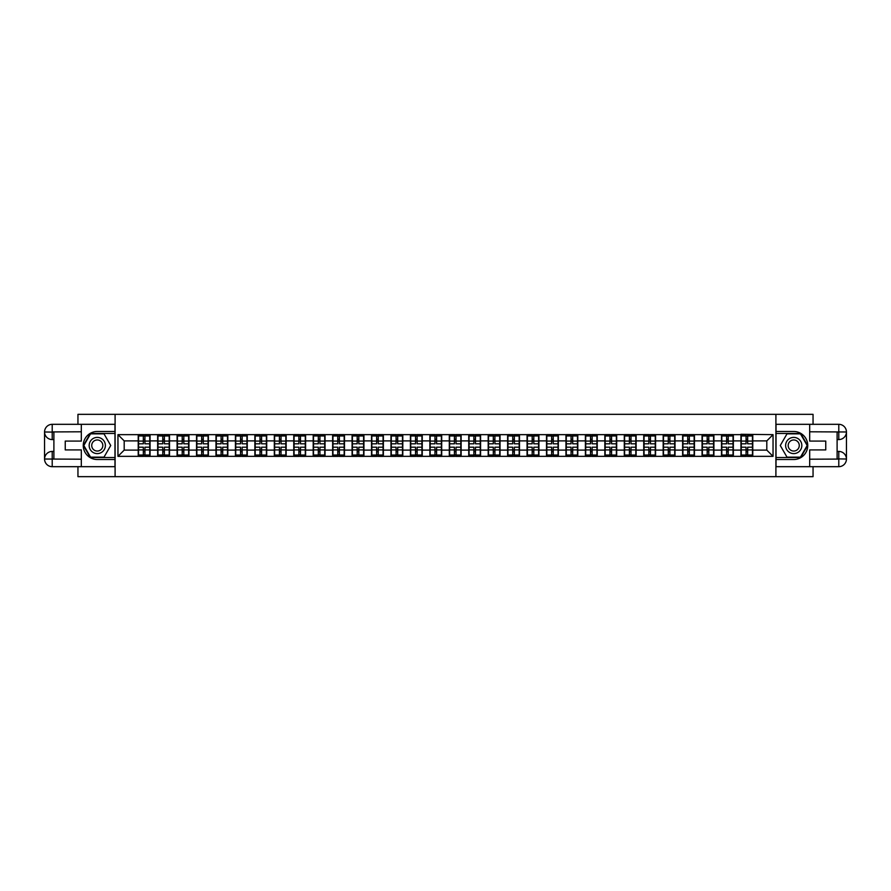 <?xml version="1.0" encoding="UTF-8"?>
<svg xmlns="http://www.w3.org/2000/svg" width="891" height="891" viewBox="0 0 891 891"><rect width="100%" height="100%" fill="white"/><g stroke="black" fill="none" stroke-linecap="round" stroke-linejoin="round"><path stroke-width="1.34" d="M77.951 466.684L77.951 476.663L813.049 476.663L813.049 466.684M813.049 424.316L813.049 414.337L775.905 414.337L775.905 476.663M775.905 414.337L77.951 414.337L77.951 424.316M115.095 476.663L115.095 414.337M766.806 450.111L766.806 440.889L752.784 440.889L752.784 450.111L766.806 450.111L773.043 456.348L773.043 434.652L740.944 434.285L740.944 440.889L733.349 440.889L733.349 450.111L740.944 450.111L740.944 440.889M773.043 456.348L117.957 456.348L117.957 434.652L138.216 434.652L138.216 440.889L124.194 440.889L124.194 450.111L138.216 450.111L138.216 440.889M740.944 434.652L138.216 434.652M740.944 450.111L740.944 456.348M733.349 450.111L733.349 456.348M733.349 434.652L733.349 440.889M713.903 450.111L721.498 450.111L721.498 440.889L713.903 440.889L713.903 456.348M721.498 450.111L721.498 456.348M721.498 434.652L721.498 440.889M713.903 434.652L713.903 440.889M694.457 450.111L702.063 450.111L702.063 440.889L694.457 440.889L694.457 456.348M702.063 450.111L702.063 456.348M702.063 434.652L702.063 440.889M694.457 434.652L694.457 440.889M675.01 450.111L682.617 450.111L682.617 440.889L675.01 440.889L675.01 456.348M682.617 450.111L682.617 456.348M682.617 434.652L682.617 440.889M675.01 434.652L675.01 440.889M655.576 450.111L663.171 450.111L663.171 440.889L655.576 440.889L655.576 456.348M663.171 450.111L663.171 456.348M663.171 434.652L663.171 440.889M655.576 434.652L655.576 440.889M636.129 450.111L643.736 450.111L643.736 440.889L636.129 440.889L636.129 456.348M643.736 450.111L643.736 456.348M643.736 434.652L643.736 440.889M636.129 434.652L636.129 440.889M616.683 450.111L624.29 450.111L624.29 440.889L616.683 440.889L616.683 456.348M624.29 450.111L624.29 456.348M624.29 434.652L624.29 440.889M616.683 434.652L616.683 440.889M597.237 450.111L604.844 450.111L604.844 440.889L597.237 440.889L597.237 456.348M604.844 450.111L604.844 456.348M604.844 434.652L604.844 440.889M597.237 434.652L597.237 440.889M577.802 450.111L585.398 450.111L585.398 440.889L577.802 440.889L577.802 456.348M585.398 450.111L585.398 456.348M585.398 434.652L585.398 440.889M577.802 434.652L577.802 440.889M558.356 450.111L565.963 450.111L565.963 440.889L558.356 440.889L558.356 456.348M565.963 450.111L565.963 456.348M565.963 434.652L565.963 440.889M558.356 434.652L558.356 440.889M538.91 450.111L546.517 450.111L546.517 440.889L538.91 440.889L538.91 456.348M546.517 450.111L546.517 456.348M546.517 434.652L546.517 440.889M538.91 434.652L538.91 440.889M519.475 450.111L527.071 450.111L527.071 440.889L519.475 440.889L519.475 456.348M527.071 450.111L527.071 456.348M527.071 434.652L527.071 440.889M519.475 434.652L519.475 440.889M500.029 450.111L507.625 450.111L507.625 440.889L500.029 440.889L500.029 456.348M507.625 450.111L507.625 456.348M507.625 434.652L507.625 440.889M500.029 434.652L500.029 440.889M480.583 450.111L488.19 450.111L488.19 440.889L480.583 440.889L480.583 456.348M488.19 450.111L488.19 456.348M488.19 434.652L488.19 440.889M480.583 434.652L480.583 440.889M461.137 450.111L468.744 450.111L468.744 440.889L461.137 440.889L461.137 456.348M468.744 450.111L468.744 456.348M468.744 434.652L468.744 440.889M461.137 434.652L461.137 440.889M441.702 450.111L449.298 450.111L449.298 440.889L441.702 440.889L441.702 456.348M449.298 450.111L449.298 456.348M449.298 434.652L449.298 440.889M441.702 434.652L441.702 440.889M422.256 450.111L429.863 450.111L429.863 440.889L422.256 440.889L422.256 456.348M429.863 450.111L429.863 456.348M429.863 434.652L429.863 440.889M422.256 434.652L422.256 440.889M402.81 450.111L410.417 450.111L410.417 440.889L402.81 440.889L402.81 456.348M410.417 450.111L410.417 456.348M410.417 434.652L410.417 440.889M402.81 434.652L402.81 440.889M383.375 450.111L390.971 450.111L390.971 440.889L383.375 440.889L383.375 456.348M390.971 450.111L390.971 456.348M390.971 434.652L390.971 440.889M383.375 434.652L383.375 440.889M363.929 450.111L371.525 450.111L371.525 440.889L363.929 440.889L363.929 456.348M371.525 450.111L371.525 456.348M371.525 434.652L371.525 440.889M363.929 434.652L363.929 440.889M344.483 450.111L352.09 450.111L352.09 440.889L344.483 440.889L344.483 456.348M352.09 450.111L352.09 456.348M352.09 434.652L352.09 440.889M344.483 434.652L344.483 440.889M325.037 450.111L332.644 450.111L332.644 440.889L325.037 440.889L325.037 456.348M332.644 450.111L332.644 456.348M332.644 434.652L332.644 440.889M325.037 434.652L325.037 440.889M305.602 450.111L313.198 450.111L313.198 440.889L305.602 440.889L305.602 456.348M313.198 450.111L313.198 456.348M313.198 434.652L313.198 440.889M305.602 434.652L305.602 440.889M286.156 450.111L293.763 450.111L293.763 440.889L286.156 440.889L286.156 456.348M293.763 450.111L293.763 456.348M293.763 434.652L293.763 440.889M286.156 434.652L286.156 440.889M266.71 450.111L274.317 450.111L274.317 440.889L266.71 440.889L266.71 456.348M274.317 450.111L274.317 456.348M274.317 434.652L274.317 440.889M266.71 434.652L266.71 440.889M247.264 450.111L254.871 450.111L254.871 440.889L247.264 440.889L247.264 456.348M254.871 450.111L254.871 456.348M254.871 434.652L254.871 440.889M247.264 434.652L247.264 440.889M227.829 450.111L235.424 450.111L235.424 440.889L227.829 440.889L227.829 456.348M235.424 450.111L235.424 456.348M235.424 434.652L235.424 440.889M227.829 434.652L227.829 440.889M208.383 450.111L215.99 450.111L215.99 440.889L208.383 440.889L208.383 456.348M215.99 450.111L215.99 456.348M215.99 434.652L215.99 440.889M208.383 434.652L208.383 440.889M188.937 450.111L196.543 450.111L196.543 440.889L188.937 440.889L188.937 456.348M196.543 450.111L196.543 456.348M196.543 434.652L196.543 440.889M188.937 434.652L188.937 440.889M169.502 450.111L177.097 450.111L177.097 440.889L169.502 440.889L169.502 456.348M177.097 450.111L177.097 456.348M177.097 434.652L177.097 440.889M169.502 434.652L169.502 440.889M150.056 450.111L157.651 450.111L157.651 440.889L150.056 440.889L150.056 456.348M157.651 450.111L157.651 456.348M157.651 434.652L157.651 440.889M150.056 434.652L150.056 440.889M138.216 450.111L138.216 456.348M124.194 450.111L117.957 456.348M117.957 434.652L124.194 440.889M752.784 450.111L752.784 456.348M752.784 434.652L752.784 440.889M773.043 434.652L766.806 440.889M138.528 441.078L143.328 441.078L143.328 434.596L138.528 434.596L138.528 447.182L143.328 447.182L143.328 449.922L144.943 449.91L144.943 447.182L149.744 447.182L149.744 434.596L144.943 434.596L144.943 435.966L149.744 435.966M143.328 439.274L144.943 439.274M144.943 436.156L143.328 436.156M138.528 443.818L143.328 443.818L143.328 441.078L144.943 441.09L144.943 443.818L149.744 443.818M138.528 435.966L143.328 435.966M143.328 454.844L144.943 454.844M143.328 451.726L144.943 451.726M138.528 456.404L143.328 456.404L143.328 455.034L138.528 455.034L138.528 456.404M138.528 447.182L138.528 449.922L143.328 449.922L143.328 455.034M138.528 449.922L138.528 455.034M149.744 447.182L149.744 456.404L144.943 456.404L144.943 455.034L149.744 455.034M149.744 449.922L144.943 449.922L144.943 455.034M149.744 441.078L144.943 441.078L144.943 435.966M157.963 441.078L162.763 441.078L162.763 434.596L157.963 434.596L157.963 447.182L162.763 447.182L162.763 449.922L164.389 449.91L164.389 447.182L169.19 447.182L169.19 434.596L164.389 434.596L164.389 435.966L169.19 435.966M162.763 439.274L164.389 439.274M164.389 436.156L162.763 436.156M157.963 443.818L162.763 443.818L162.763 441.078L164.389 441.09L164.389 443.818L169.19 443.818M157.963 435.966L162.763 435.966M162.763 454.844L164.389 454.844M162.763 451.726L164.389 451.726M157.963 456.404L162.763 456.404L162.763 455.034L157.963 455.034L157.963 456.404M157.963 447.182L157.963 449.922L162.763 449.922L162.763 455.034M157.963 449.922L157.963 455.034M169.19 447.182L169.19 456.404L164.389 456.404L164.389 455.034L169.19 455.034M169.19 449.922L164.389 449.922L164.389 455.034M169.19 441.078L164.389 441.078L164.389 435.966M177.409 441.078L182.209 441.078L182.209 434.596L177.409 434.596L177.409 447.182L182.209 447.182L182.209 449.922L183.824 449.91L183.824 447.182L188.625 447.182L188.625 434.596L183.824 434.596L183.824 435.966L188.625 435.966M182.209 439.274L183.824 439.274M183.824 436.156L182.209 436.156M177.409 443.818L182.209 443.818L182.209 441.078L183.824 441.09L183.824 443.818L188.625 443.818M177.409 435.966L182.209 435.966M182.209 454.844L183.824 454.844M182.209 451.726L183.824 451.726M177.409 456.404L182.209 456.404L182.209 455.034L177.409 455.034L177.409 456.404M177.409 447.182L177.409 449.922L182.209 449.922L182.209 455.034M177.409 449.922L177.409 455.034M188.625 447.182L188.625 456.404L183.824 456.404L183.824 455.034L188.625 455.034M188.625 449.922L183.824 449.922L183.824 455.034M188.625 441.078L183.824 441.078L183.824 435.966M196.855 441.078L201.656 441.078L201.656 434.596L196.855 434.596L196.855 447.182L201.656 447.182L201.656 449.922L203.271 449.91L203.271 447.182L208.071 447.182L208.071 434.596L203.271 434.596L203.271 435.966L208.071 435.966M201.656 439.274L203.271 439.274M203.271 436.156L201.656 436.156M196.855 443.818L201.656 443.818L201.656 441.078L203.271 441.09L203.271 443.818L208.071 443.818M196.855 435.966L201.656 435.966M201.656 454.844L203.271 454.844M201.656 451.726L203.271 451.726M196.855 456.404L201.656 456.404L201.656 455.034L196.855 455.034L196.855 456.404M196.855 447.182L196.855 449.922L201.656 449.922L201.656 455.034M196.855 449.922L196.855 455.034M208.071 447.182L208.071 456.404L203.271 456.404L203.271 455.034L208.071 455.034M208.071 449.922L203.271 449.922L203.271 455.034M208.071 441.078L203.271 441.078L203.271 435.966M216.301 441.078L221.091 441.078L221.091 434.596L216.301 434.596L216.301 447.182L221.091 447.182L221.091 449.922L222.717 449.91L222.717 447.182L227.517 447.182L227.517 434.596L222.717 434.596L222.717 435.966L227.517 435.966M221.091 439.274L222.717 439.274M222.717 436.156L221.091 436.156M216.301 443.818L221.091 443.818L221.091 441.078L222.717 441.09L222.717 443.818L227.517 443.818M216.301 435.966L221.091 435.966M221.091 454.844L222.717 454.844M221.091 451.726L222.717 451.726M216.301 456.404L221.091 456.404L221.091 455.034L216.301 455.034L216.301 456.404M216.301 447.182L216.301 449.922L221.091 449.922L221.091 455.034M216.301 449.922L216.301 455.034M227.517 447.182L227.517 456.404L222.717 456.404L222.717 455.034L227.517 455.034M227.517 449.922L222.717 449.922L222.717 455.034M227.517 441.078L222.717 441.078L222.717 435.966M235.736 441.078L240.537 441.078L240.537 434.596L235.736 434.596L235.736 447.182L240.537 447.182L240.537 449.922L242.163 449.91L242.163 447.182L246.952 447.182L246.952 434.596L242.163 434.596L242.163 435.966L246.952 435.966M240.537 439.274L242.163 439.274M242.163 436.156L240.537 436.156M235.736 443.818L240.537 443.818L240.537 441.078L242.163 441.09L242.163 443.818L246.952 443.818M235.736 435.966L240.537 435.966M240.537 454.844L242.163 454.844M240.537 451.726L242.163 451.726M235.736 456.404L240.537 456.404L240.537 455.034L235.736 455.034L235.736 456.404M235.736 447.182L235.736 449.922L240.537 449.922L240.537 455.034M235.736 449.922L235.736 455.034M246.952 447.182L246.952 456.404L242.163 456.404L242.163 455.034L246.952 455.034M246.952 449.922L242.163 449.922L242.163 455.034M246.952 441.078L242.163 441.078L242.163 435.966M93.221 452.517A8.097 8.097 0 0 0 104.292 449.554A8.097 8.097 0 0 0 101.318 438.483A8.097 8.097 0 0 0 90.258 441.446A8.097 8.097 0 0 0 93.221 452.517M94.502 450.3A5.546 5.546 0 0 0 102.075 448.273A5.546 5.546 0 0 0 100.048 440.7A5.546 5.546 0 0 0 92.464 442.727A5.546 5.546 0 0 0 94.502 450.3M90.548 433.85L104.002 433.85L110.729 445.5L104.002 457.15L90.548 457.15L83.81 445.5L90.548 433.85M789.682 452.517A8.097 8.097 0 0 0 800.742 449.554A8.097 8.097 0 0 0 797.779 438.483A8.097 8.097 0 0 0 786.708 441.446A8.097 8.097 0 0 0 789.682 452.517M790.952 450.3A5.546 5.546 0 0 0 798.536 448.273A5.546 5.546 0 0 0 796.498 440.7A5.546 5.546 0 0 0 788.925 442.727A5.546 5.546 0 0 0 790.952 450.3M786.998 433.85L800.452 433.85L807.19 445.5L800.452 457.15L786.998 457.15L780.271 445.5L786.998 433.85M53.894 439.575L52.213 439.575A7.663 7.663 0 0 1 44.55 431.979A7.663 7.663 0 0 1 52.213 424.316L114.972 424.316L114.972 431.478L97.275 431.478A14.022 14.022 0 0 0 83.253 445.5A14.022 14.022 0 0 0 97.275 459.522L114.972 459.522L114.972 466.684L52.213 466.684A7.663 7.663 0 0 1 44.55 459.021A7.663 7.663 0 0 1 52.213 451.425L53.894 451.425M114.972 459.522L114.972 431.478M81.315 424.316L81.315 441.078L65.243 441.078L65.243 449.922L81.315 449.922L81.315 466.684M52.213 439.575A7.663 7.663 0 0 1 44.55 431.979L52.213 432.102L52.213 439.575A7.663 7.663 0 0 1 44.55 431.979L44.55 459.021L81.315 459.21M52.213 459.21L52.213 466.684A7.663 7.663 0 0 1 44.55 459.021A7.663 7.663 0 0 1 52.213 451.425L52.213 458.898L53.894 458.898L53.894 432.102L52.213 432.102M114.972 433.471L90.325 433.471L83.386 445.5L90.325 457.529L114.972 457.529M837.106 451.425L838.787 451.425A7.663 7.663 0 0 1 846.45 459.021A7.663 7.663 0 0 1 838.787 466.684L776.028 466.684L776.028 459.522L793.725 459.522A14.022 14.022 0 0 0 807.747 445.5A14.022 14.022 0 0 0 793.725 431.478L776.028 431.478L776.028 424.316L838.787 424.316A7.663 7.663 0 0 1 846.45 431.979A7.663 7.663 0 0 1 838.787 439.575L837.106 439.575M776.028 431.478L776.028 459.522M809.685 466.684L809.685 449.922L825.757 449.922L825.757 441.078L809.685 441.078L809.685 424.316M838.787 451.425A7.663 7.663 0 0 1 846.45 459.021L838.787 458.898L838.787 451.425A7.663 7.663 0 0 1 846.45 459.021L846.45 431.979L809.685 431.79M838.787 431.79L838.787 424.316A7.663 7.663 0 0 1 846.45 431.979A7.663 7.663 0 0 1 838.787 439.575L838.787 432.102L837.106 432.102L837.106 458.898L838.787 458.898M776.028 457.529L800.675 457.529L807.614 445.5L800.675 433.471L776.028 433.471M255.182 441.078L259.983 441.078L259.983 434.596L255.182 434.596L255.182 447.182L259.983 447.182L259.983 449.922L261.598 449.91L261.598 447.182L266.398 447.182L266.398 434.596L261.598 434.596L261.598 435.966L266.398 435.966M259.983 439.274L261.598 439.274M261.598 436.156L259.983 436.156M255.182 443.818L259.983 443.818L259.983 441.078L261.598 441.09L261.598 443.818L266.398 443.818M255.182 435.966L259.983 435.966M259.983 454.844L261.598 454.844M259.983 451.726L261.598 451.726M255.182 456.404L259.983 456.404L259.983 455.034L255.182 455.034L255.182 456.404M255.182 447.182L255.182 449.922L259.983 449.922L259.983 455.034M255.182 449.922L255.182 455.034M266.398 447.182L266.398 456.404L261.598 456.404L261.598 455.034L266.398 455.034M266.398 449.922L261.598 449.922L261.598 455.034M266.398 441.078L261.598 441.078L261.598 435.966M274.628 441.078L279.429 441.078L279.429 434.596L274.628 434.596L274.628 447.182L279.429 447.182L279.429 449.922L281.044 449.91L281.044 447.182L285.844 447.182L285.844 434.596L281.044 434.596L281.044 435.966L285.844 435.966M279.429 439.274L281.044 439.274M281.044 436.156L279.429 436.156M274.628 443.818L279.429 443.818L279.429 441.078L281.044 441.09L281.044 443.818L285.844 443.818M274.628 435.966L279.429 435.966M279.429 454.844L281.044 454.844M279.429 451.726L281.044 451.726M274.628 456.404L279.429 456.404L279.429 455.034L274.628 455.034L274.628 456.404M274.628 447.182L274.628 449.922L279.429 449.922L279.429 455.034M274.628 449.922L274.628 455.034M285.844 447.182L285.844 456.404L281.044 456.404L281.044 455.034L285.844 455.034M285.844 449.922L281.044 449.922L281.044 455.034M285.844 441.078L281.044 441.078L281.044 435.966M294.063 441.078L298.864 441.078L298.864 434.596L294.063 434.596L294.063 447.182L298.864 447.182L298.864 449.922L300.49 449.91L300.49 447.182L305.29 447.182L305.29 434.596L300.49 434.596L300.49 435.966L305.29 435.966M298.864 439.274L300.49 439.274M300.49 436.156L298.864 436.156M294.063 443.818L298.864 443.818L298.864 441.078L300.49 441.09L300.49 443.818L305.29 443.818M294.063 435.966L298.864 435.966M298.864 454.844L300.49 454.844M298.864 451.726L300.49 451.726M294.063 456.404L298.864 456.404L298.864 455.034L294.063 455.034L294.063 456.404M294.063 447.182L294.063 449.922L298.864 449.922L298.864 455.034M294.063 449.922L294.063 455.034M305.29 447.182L305.29 456.404L300.49 456.404L300.49 455.034L305.29 455.034M305.29 449.922L300.49 449.922L300.49 455.034M305.29 441.078L300.49 441.078L300.49 435.966M313.509 441.078L318.31 441.078L318.31 434.596L313.509 434.596L313.509 447.182L318.31 447.182L318.31 449.922L319.936 449.91L319.936 447.182L324.725 447.182L324.725 434.596L319.936 434.596L319.936 435.966L324.725 435.966M318.31 439.274L319.936 439.274M319.936 436.156L318.31 436.156M313.509 443.818L318.31 443.818L318.31 441.078L319.936 441.09L319.936 443.818L324.725 443.818M313.509 435.966L318.31 435.966M318.31 454.844L319.936 454.844M318.31 451.726L319.936 451.726M313.509 456.404L318.31 456.404L318.31 455.034L313.509 455.034L313.509 456.404M313.509 447.182L313.509 449.922L318.31 449.922L318.31 455.034M313.509 449.922L313.509 455.034M324.725 447.182L324.725 456.404L319.936 456.404L319.936 455.034L324.725 455.034M324.725 449.922L319.936 449.922L319.936 455.034M324.725 441.078L319.936 441.078L319.936 435.966M332.956 441.078L337.756 441.078L337.756 434.596L332.956 434.596L332.956 447.182L337.756 447.182L337.756 449.922L339.371 449.91L339.371 447.182L344.171 447.182L344.171 434.596L339.371 434.596L339.371 435.966L344.171 435.966M337.756 439.274L339.371 439.274M339.371 436.156L337.756 436.156M332.956 443.818L337.756 443.818L337.756 441.078L339.371 441.09L339.371 443.818L344.171 443.818M332.956 435.966L337.756 435.966M337.756 454.844L339.371 454.844M337.756 451.726L339.371 451.726M332.956 456.404L337.756 456.404L337.756 455.034L332.956 455.034L332.956 456.404M332.956 447.182L332.956 449.922L337.756 449.922L337.756 455.034M332.956 449.922L332.956 455.034M344.171 447.182L344.171 456.404L339.371 456.404L339.371 455.034L344.171 455.034M344.171 449.922L339.371 449.922L339.371 455.034M344.171 441.078L339.371 441.078L339.371 435.966M352.402 441.078L357.191 441.078L357.191 434.596L352.402 434.596L352.402 447.182L357.191 447.182L357.191 449.922L358.817 449.91L358.817 447.182L363.617 447.182L363.617 434.596L358.817 434.596L358.817 435.966L363.617 435.966M357.191 439.274L358.817 439.274M358.817 436.156L357.191 436.156M352.402 443.818L357.191 443.818L357.191 441.078L358.817 441.09L358.817 443.818L363.617 443.818M352.402 435.966L357.191 435.966M357.191 454.844L358.817 454.844M357.191 451.726L358.817 451.726M352.402 456.404L357.191 456.404L357.191 455.034L352.402 455.034L352.402 456.404M352.402 447.182L352.402 449.922L357.191 449.922L357.191 455.034M352.402 449.922L352.402 455.034M363.617 447.182L363.617 456.404L358.817 456.404L358.817 455.034L363.617 455.034M363.617 449.922L358.817 449.922L358.817 455.034M363.617 441.078L358.817 441.078L358.817 435.966M371.837 441.078L376.637 441.078L376.637 434.596L371.837 434.596L371.837 447.182L376.637 447.182L376.637 449.922L378.263 449.91L378.263 447.182L383.063 447.182L383.063 434.596L378.263 434.596L378.263 435.966L383.063 435.966M376.637 439.274L378.263 439.274M378.263 436.156L376.637 436.156M371.837 443.818L376.637 443.818L376.637 441.078L378.263 441.09L378.263 443.818L383.063 443.818M371.837 435.966L376.637 435.966M376.637 454.844L378.263 454.844M376.637 451.726L378.263 451.726M371.837 456.404L376.637 456.404L376.637 455.034L371.837 455.034L371.837 456.404M371.837 447.182L371.837 449.922L376.637 449.922L376.637 455.034M371.837 449.922L371.837 455.034M383.063 447.182L383.063 456.404L378.263 456.404L378.263 455.034L383.063 455.034M383.063 449.922L378.263 449.922L378.263 455.034M383.063 441.078L378.263 441.078L378.263 435.966M391.283 441.078L396.083 441.078L396.083 434.596L391.283 434.596L391.283 447.182L396.083 447.182L396.083 449.922L397.698 449.91L397.698 447.182L402.498 447.182L402.498 434.596L397.698 434.596L397.698 435.966L402.498 435.966M396.083 439.274L397.698 439.274M397.698 436.156L396.083 436.156M391.283 443.818L396.083 443.818L396.083 441.078L397.698 441.09L397.698 443.818L402.498 443.818M391.283 435.966L396.083 435.966M396.083 454.844L397.698 454.844M396.083 451.726L397.698 451.726M391.283 456.404L396.083 456.404L396.083 455.034L391.283 455.034L391.283 456.404M391.283 447.182L391.283 449.922L396.083 449.922L396.083 455.034M391.283 449.922L391.283 455.034M402.498 447.182L402.498 456.404L397.698 456.404L397.698 455.034L402.498 455.034M402.498 449.922L397.698 449.922L397.698 455.034M402.498 441.078L397.698 441.078L397.698 435.966M410.729 441.078L415.529 441.078L415.529 434.596L410.729 434.596L410.729 447.182L415.529 447.182L415.529 449.922L417.144 449.91L417.144 447.182L421.944 447.182L421.944 434.596L417.144 434.596L417.144 435.966L421.944 435.966M415.529 439.274L417.144 439.274M417.144 436.156L415.529 436.156M410.729 443.818L415.529 443.818L415.529 441.078L417.144 441.09L417.144 443.818L421.944 443.818M410.729 435.966L415.529 435.966M415.529 454.844L417.144 454.844M415.529 451.726L417.144 451.726M410.729 456.404L415.529 456.404L415.529 455.034L410.729 455.034L410.729 456.404M410.729 447.182L410.729 449.922L415.529 449.922L415.529 455.034M410.729 449.922L410.729 455.034M421.944 447.182L421.944 456.404L417.144 456.404L417.144 455.034L421.944 455.034M421.944 449.922L417.144 449.922L417.144 455.034M421.944 441.078L417.144 441.078L417.144 435.966M430.175 441.078L434.964 441.078L434.964 434.596L430.175 434.596L430.175 447.182L434.964 447.182L434.964 449.922L436.59 449.91L436.59 447.182L441.39 447.182L441.39 434.596L436.59 434.596L436.59 435.966L441.39 435.966M434.964 439.274L436.59 439.274M436.59 436.156L434.964 436.156M430.175 443.818L434.964 443.818L434.964 441.078L436.59 441.09L436.59 443.818L441.39 443.818M430.175 435.966L434.964 435.966M434.964 454.844L436.59 454.844M434.964 451.726L436.59 451.726M430.175 456.404L434.964 456.404L434.964 455.034L430.175 455.034L430.175 456.404M430.175 447.182L430.175 449.922L434.964 449.922L434.964 455.034M430.175 449.922L430.175 455.034M441.39 447.182L441.39 456.404L436.59 456.404L436.59 455.034L441.39 455.034M441.39 449.922L436.59 449.922L436.59 455.034M441.39 441.078L436.59 441.078L436.59 435.966M449.61 441.078L454.41 441.078L454.41 434.596L449.61 434.596L449.61 447.182L454.41 447.182L454.41 449.922L456.036 449.91L456.036 447.182L460.825 447.182L460.825 434.596L456.036 434.596L456.036 435.966L460.825 435.966M454.41 439.274L456.036 439.274M456.036 436.156L454.41 436.156M449.61 443.818L454.41 443.818L454.41 441.078L456.036 441.09L456.036 443.818L460.825 443.818M449.61 435.966L454.41 435.966M454.41 454.844L456.036 454.844M454.41 451.726L456.036 451.726M449.61 456.404L454.41 456.404L454.41 455.034L449.61 455.034L449.61 456.404M449.61 447.182L449.61 449.922L454.41 449.922L454.41 455.034M449.61 449.922L449.61 455.034M460.825 447.182L460.825 456.404L456.036 456.404L456.036 455.034L460.825 455.034M460.825 449.922L456.036 449.922L456.036 455.034M460.825 441.078L456.036 441.078L456.036 435.966M469.056 441.078L473.856 441.078L473.856 434.596L469.056 434.596L469.056 447.182L473.856 447.182L473.856 449.922L475.471 449.91L475.471 447.182L480.271 447.182L480.271 434.596L475.471 434.596L475.471 435.966L480.271 435.966M473.856 439.274L475.471 439.274M475.471 436.156L473.856 436.156M469.056 443.818L473.856 443.818L473.856 441.078L475.471 441.09L475.471 443.818L480.271 443.818M469.056 435.966L473.856 435.966M473.856 454.844L475.471 454.844M473.856 451.726L475.471 451.726M469.056 456.404L473.856 456.404L473.856 455.034L469.056 455.034L469.056 456.404M469.056 447.182L469.056 449.922L473.856 449.922L473.856 455.034M469.056 449.922L469.056 455.034M480.271 447.182L480.271 456.404L475.471 456.404L475.471 455.034L480.271 455.034M480.271 449.922L475.471 449.922L475.471 455.034M480.271 441.078L475.471 441.078L475.471 435.966M488.502 441.078L493.302 441.078L493.302 434.596L488.502 434.596L488.502 447.182L493.302 447.182L493.302 449.922L494.917 449.91L494.917 447.182L499.717 447.182L499.717 434.596L494.917 434.596L494.917 435.966L499.717 435.966M493.302 439.274L494.917 439.274M494.917 436.156L493.302 436.156M488.502 443.818L493.302 443.818L493.302 441.078L494.917 441.09L494.917 443.818L499.717 443.818M488.502 435.966L493.302 435.966M493.302 454.844L494.917 454.844M493.302 451.726L494.917 451.726M488.502 456.404L493.302 456.404L493.302 455.034L488.502 455.034L488.502 456.404M488.502 447.182L488.502 449.922L493.302 449.922L493.302 455.034M488.502 449.922L488.502 455.034M499.717 447.182L499.717 456.404L494.917 456.404L494.917 455.034L499.717 455.034M499.717 449.922L494.917 449.922L494.917 455.034M499.717 441.078L494.917 441.078L494.917 435.966M507.937 441.078L512.737 441.078L512.737 434.596L507.937 434.596L507.937 447.182L512.737 447.182L512.737 449.922L514.363 449.91L514.363 447.182L519.163 447.182L519.163 434.596L514.363 434.596L514.363 435.966L519.163 435.966M512.737 439.274L514.363 439.274M514.363 436.156L512.737 436.156M507.937 443.818L512.737 443.818L512.737 441.078L514.363 441.09L514.363 443.818L519.163 443.818M507.937 435.966L512.737 435.966M512.737 454.844L514.363 454.844M512.737 451.726L514.363 451.726M507.937 456.404L512.737 456.404L512.737 455.034L507.937 455.034L507.937 456.404M507.937 447.182L507.937 449.922L512.737 449.922L512.737 455.034M507.937 449.922L507.937 455.034M519.163 447.182L519.163 456.404L514.363 456.404L514.363 455.034L519.163 455.034M519.163 449.922L514.363 449.922L514.363 455.034M519.163 441.078L514.363 441.078L514.363 435.966M527.383 441.078L532.183 441.078L532.183 434.596L527.383 434.596L527.383 447.182L532.183 447.182L532.183 449.922L533.809 449.91L533.809 447.182L538.598 447.182L538.598 434.596L533.809 434.596L533.809 435.966L538.598 435.966M532.183 439.274L533.809 439.274M533.809 436.156L532.183 436.156M527.383 443.818L532.183 443.818L532.183 441.078L533.809 441.09L533.809 443.818L538.598 443.818M527.383 435.966L532.183 435.966M532.183 454.844L533.809 454.844M532.183 451.726L533.809 451.726M527.383 456.404L532.183 456.404L532.183 455.034L527.383 455.034L527.383 456.404M527.383 447.182L527.383 449.922L532.183 449.922L532.183 455.034M527.383 449.922L527.383 455.034M538.598 447.182L538.598 456.404L533.809 456.404L533.809 455.034L538.598 455.034M538.598 449.922L533.809 449.922L533.809 455.034M538.598 441.078L533.809 441.078L533.809 435.966M546.829 441.078L551.629 441.078L551.629 434.596L546.829 434.596L546.829 447.182L551.629 447.182L551.629 449.922L553.244 449.91L553.244 447.182L558.044 447.182L558.044 434.596L553.244 434.596L553.244 435.966L558.044 435.966M551.629 439.274L553.244 439.274M553.244 436.156L551.629 436.156M546.829 443.818L551.629 443.818L551.629 441.078L553.244 441.09L553.244 443.818L558.044 443.818M546.829 435.966L551.629 435.966M551.629 454.844L553.244 454.844M551.629 451.726L553.244 451.726M546.829 456.404L551.629 456.404L551.629 455.034L546.829 455.034L546.829 456.404M546.829 447.182L546.829 449.922L551.629 449.922L551.629 455.034M546.829 449.922L546.829 455.034M558.044 447.182L558.044 456.404L553.244 456.404L553.244 455.034L558.044 455.034M558.044 449.922L553.244 449.922L553.244 455.034M558.044 441.078L553.244 441.078L553.244 435.966M566.275 441.078L571.064 441.078L571.064 434.596L566.275 434.596L566.275 447.182L571.064 447.182L571.064 449.922L572.69 449.91L572.69 447.182L577.491 447.182L577.491 434.596L572.69 434.596L572.69 435.966L577.491 435.966M571.064 439.274L572.69 439.274M572.69 436.156L571.064 436.156M566.275 443.818L571.064 443.818L571.064 441.078L572.69 441.09L572.69 443.818L577.491 443.818M566.275 435.966L571.064 435.966M571.064 454.844L572.69 454.844M571.064 451.726L572.69 451.726M566.275 456.404L571.064 456.404L571.064 455.034L566.275 455.034L566.275 456.404M566.275 447.182L566.275 449.922L571.064 449.922L571.064 455.034M566.275 449.922L566.275 455.034M577.491 447.182L577.491 456.404L572.69 456.404L572.69 455.034L577.491 455.034M577.491 449.922L572.69 449.922L572.69 455.034M577.491 441.078L572.69 441.078L572.69 435.966M585.71 441.078L590.51 441.078L590.51 434.596L585.71 434.596L585.71 447.182L590.51 447.182L590.51 449.922L592.136 449.91L592.136 447.182L596.937 447.182L596.937 434.596L592.136 434.596L592.136 435.966L596.937 435.966M590.51 439.274L592.136 439.274M592.136 436.156L590.51 436.156M585.71 443.818L590.51 443.818L590.51 441.078L592.136 441.09L592.136 443.818L596.937 443.818M585.71 435.966L590.51 435.966M590.51 454.844L592.136 454.844M590.51 451.726L592.136 451.726M585.71 456.404L590.51 456.404L590.51 455.034L585.71 455.034L585.71 456.404M585.71 447.182L585.71 449.922L590.51 449.922L590.51 455.034M585.71 449.922L585.71 455.034M596.937 447.182L596.937 456.404L592.136 456.404L592.136 455.034L596.937 455.034M596.937 449.922L592.136 449.922L592.136 455.034M596.937 441.078L592.136 441.078L592.136 435.966M605.156 441.078L609.956 441.078L609.956 434.596L605.156 434.596L605.156 447.182L609.956 447.182L609.956 449.922L611.571 449.91L611.571 447.182L616.372 447.182L616.372 434.596L611.571 434.596L611.571 435.966L616.372 435.966M609.956 439.274L611.571 439.274M611.571 436.156L609.956 436.156M605.156 443.818L609.956 443.818L609.956 441.078L611.571 441.09L611.571 443.818L616.372 443.818M605.156 435.966L609.956 435.966M609.956 454.844L611.571 454.844M609.956 451.726L611.571 451.726M605.156 456.404L609.956 456.404L609.956 455.034L605.156 455.034L605.156 456.404M605.156 447.182L605.156 449.922L609.956 449.922L609.956 455.034M605.156 449.922L605.156 455.034M616.372 447.182L616.372 456.404L611.571 456.404L611.571 455.034L616.372 455.034M616.372 449.922L611.571 449.922L611.571 455.034M616.372 441.078L611.571 441.078L611.571 435.966M624.602 441.078L629.402 441.078L629.402 434.596L624.602 434.596L624.602 447.182L629.402 447.182L629.402 449.922L631.017 449.91L631.017 447.182L635.818 447.182L635.818 434.596L631.017 434.596L631.017 435.966L635.818 435.966M629.402 439.274L631.017 439.274M631.017 436.156L629.402 436.156M624.602 443.818L629.402 443.818L629.402 441.078L631.017 441.09L631.017 443.818L635.818 443.818M624.602 435.966L629.402 435.966M629.402 454.844L631.017 454.844M629.402 451.726L631.017 451.726M624.602 456.404L629.402 456.404L629.402 455.034L624.602 455.034L624.602 456.404M624.602 447.182L624.602 449.922L629.402 449.922L629.402 455.034M624.602 449.922L624.602 455.034M635.818 447.182L635.818 456.404L631.017 456.404L631.017 455.034L635.818 455.034M635.818 449.922L631.017 449.922L631.017 455.034M635.818 441.078L631.017 441.078L631.017 435.966M644.048 441.078L648.837 441.078L648.837 434.596L644.048 434.596L644.048 447.182L648.837 447.182L648.837 449.922L650.463 449.91L650.463 447.182L655.264 447.182L655.264 434.596L650.463 434.596L650.463 435.966L655.264 435.966M648.837 439.274L650.463 439.274M650.463 436.156L648.837 436.156M644.048 443.818L648.837 443.818L648.837 441.078L650.463 441.09L650.463 443.818L655.264 443.818M644.048 435.966L648.837 435.966M648.837 454.844L650.463 454.844M648.837 451.726L650.463 451.726M644.048 456.404L648.837 456.404L648.837 455.034L644.048 455.034L644.048 456.404M644.048 447.182L644.048 449.922L648.837 449.922L648.837 455.034M644.048 449.922L644.048 455.034M655.264 447.182L655.264 456.404L650.463 456.404L650.463 455.034L655.264 455.034M655.264 449.922L650.463 449.922L650.463 455.034M655.264 441.078L650.463 441.078L650.463 435.966M663.483 441.078L668.283 441.078L668.283 434.596L663.483 434.596L663.483 447.182L668.283 447.182L668.283 449.922L669.909 449.91L669.909 447.182L674.699 447.182L674.699 434.596L669.909 434.596L669.909 435.966L674.699 435.966M668.283 439.274L669.909 439.274M669.909 436.156L668.283 436.156M663.483 443.818L668.283 443.818L668.283 441.078L669.909 441.09L669.909 443.818L674.699 443.818M663.483 435.966L668.283 435.966M668.283 454.844L669.909 454.844M668.283 451.726L669.909 451.726M663.483 456.404L668.283 456.404L668.283 455.034L663.483 455.034L663.483 456.404M663.483 447.182L663.483 449.922L668.283 449.922L668.283 455.034M663.483 449.922L663.483 455.034M674.699 447.182L674.699 456.404L669.909 456.404L669.909 455.034L674.699 455.034M674.699 449.922L669.909 449.922L669.909 455.034M674.699 441.078L669.909 441.078L669.909 435.966M682.929 441.078L687.729 441.078L687.729 434.596L682.929 434.596L682.929 447.182L687.729 447.182L687.729 449.922L689.344 449.91L689.344 447.182L694.145 447.182L694.145 434.596L689.344 434.596L689.344 435.966L694.145 435.966M687.729 439.274L689.344 439.274M689.344 436.156L687.729 436.156M682.929 443.818L687.729 443.818L687.729 441.078L689.344 441.09L689.344 443.818L694.145 443.818M682.929 435.966L687.729 435.966M687.729 454.844L689.344 454.844M687.729 451.726L689.344 451.726M682.929 456.404L687.729 456.404L687.729 455.034L682.929 455.034L682.929 456.404M682.929 447.182L682.929 449.922L687.729 449.922L687.729 455.034M682.929 449.922L682.929 455.034M694.145 447.182L694.145 456.404L689.344 456.404L689.344 455.034L694.145 455.034M694.145 449.922L689.344 449.922L689.344 455.034M694.145 441.078L689.344 441.078L689.344 435.966M702.375 441.078L707.176 441.078L707.176 434.596L702.375 434.596L702.375 447.182L707.176 447.182L707.176 449.922L708.79 449.91L708.79 447.182L713.591 447.182L713.591 434.596L708.79 434.596L708.79 435.966L713.591 435.966M707.176 439.274L708.79 439.274M708.79 436.156L707.176 436.156M702.375 443.818L707.176 443.818L707.176 441.078L708.79 441.09L708.79 443.818L713.591 443.818M702.375 435.966L707.176 435.966M707.176 454.844L708.79 454.844M707.176 451.726L708.79 451.726M702.375 456.404L707.176 456.404L707.176 455.034L702.375 455.034L702.375 456.404M702.375 447.182L702.375 449.922L707.176 449.922L707.176 455.034M702.375 449.922L702.375 455.034M713.591 447.182L713.591 456.404L708.79 456.404L708.79 455.034L713.591 455.034M713.591 449.922L708.79 449.922L708.79 455.034M713.591 441.078L708.79 441.078L708.79 435.966M721.81 441.078L726.611 441.078L726.611 434.596L721.81 434.596L721.81 447.182L726.611 447.182L726.611 449.922L728.237 449.91L728.237 447.182L733.037 447.182L733.037 434.596L728.237 434.596L728.237 435.966L733.037 435.966M726.611 439.274L728.237 439.274M728.237 436.156L726.611 436.156M721.81 443.818L726.611 443.818L726.611 441.078L728.237 441.09L728.237 443.818L733.037 443.818M721.81 435.966L726.611 435.966M726.611 454.844L728.237 454.844M726.611 451.726L728.237 451.726M721.81 456.404L726.611 456.404L726.611 455.034L721.81 455.034L721.81 456.404M721.81 447.182L721.81 449.922L726.611 449.922L726.611 455.034M721.81 449.922L721.81 455.034M733.037 447.182L733.037 456.404L728.237 456.404L728.237 455.034L733.037 455.034M733.037 449.922L728.237 449.922L728.237 455.034M733.037 441.078L728.237 441.078L728.237 435.966M741.256 441.078L746.057 441.078L746.057 434.596L741.256 434.596L741.256 447.182L746.057 447.182L746.057 449.922L747.672 449.91L747.672 447.182L752.472 447.182L752.472 434.596L747.672 434.596L747.672 435.966L752.472 435.966M746.057 439.274L747.672 439.274M747.672 436.156L746.057 436.156M741.256 443.818L746.057 443.818L746.057 441.078L747.672 441.09L747.672 443.818L752.472 443.818M741.256 435.966L746.057 435.966M746.057 454.844L747.672 454.844M746.057 451.726L747.672 451.726M741.256 456.404L746.057 456.404L746.057 455.034L741.256 455.034L741.256 456.404M741.256 447.182L741.256 449.922L746.057 449.922L746.057 455.034M741.256 449.922L741.256 455.034M752.472 447.182L752.472 456.404L747.672 456.404L747.672 455.034L752.472 455.034M752.472 449.922L747.672 449.922L747.672 455.034M752.472 441.078L747.672 441.078L747.672 435.966M81.315 431.79L52.034 431.923M44.55 459.021A7.663 7.663 0 0 1 52.213 451.425M44.55 431.979A7.663 7.663 0 0 1 52.213 424.316L52.213 431.79M809.685 459.21L838.966 459.077M846.45 431.979A7.663 7.663 0 0 1 838.787 439.575M846.45 459.021A7.663 7.663 0 0 1 838.787 466.684L838.787 459.21"/></g></svg>
